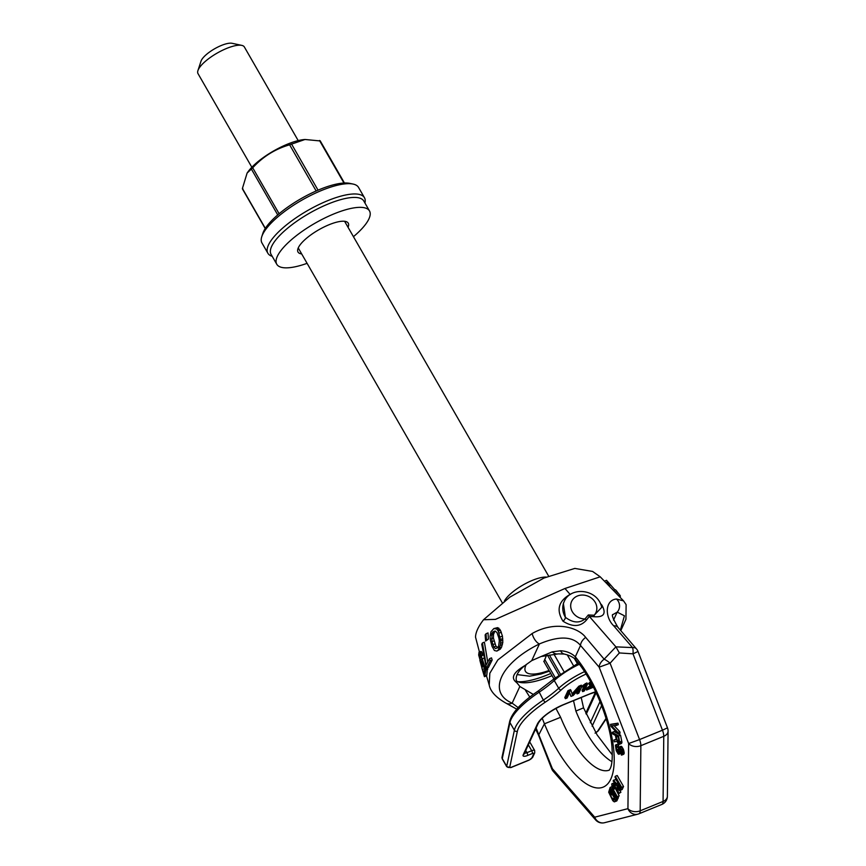 <?xml version="1.0" encoding="UTF-8"?>
<svg xmlns="http://www.w3.org/2000/svg" width="866" height="866" viewBox="0 0 866 866"><rect width="100%" height="100%" fill="white"/><g stroke="black" fill="none" stroke-linecap="round" stroke-linejoin="round"><path stroke-width="1.3" d="M600.441 603.537L602 605.28C606.427 613.604 603.829 617.426 594.228 616.733L589.345 616.419L615.91 646.859L619.385 652.942L610.086 663.204L599.153 667.166L628.629 743.537L627.937 808.66L594.704 817.19L552.389 768.694L536.108 728.003M619.385 652.942L632.992 653.841L638.004 651.47A8.909 8.909 0 0 0 636.445 648.872A8.909 5.445 -40.7 0 0 632.537 647.584A8.909 3.172 98.8 0 1 632.992 653.841L662.468 730.2L667.48 727.83L638.004 651.47M570.878 594.119L570.109 594.379L564.968 588.49L600.214 576.81L623.563 600.885L616.451 599.023C604.793 600.041 604.695 617.231 613.799 625.902L632.537 647.584L615.91 646.859L604.154 659.188A8.909 5.445 139.3 0 0 599.153 667.166L580.523 645.462C572.805 636.142 559.111 635.633 539.421 643.936C500.429 663.129 486.952 692.41 512.152 703.149L519.838 686.478L517.002 682.819C514.653 677.299 517.305 671.54 524.958 665.532L531.746 660.617L541.012 656.558L558.364 653.862L564.231 654.047A13.369 7.329 101.3 0 1 560.551 650.777C566.461 651.07 571.376 653.072 575.316 656.774A13.369 7.848 140.4 0 0 576.453 660.606L576.453 660.606C593.795 680.882 610.216 721.118 612.013 747.672C612.63 758.031 612.035 764.981 610.238 768.51L609.22 770.21M600.214 576.81L592.593 571.441L574.808 568.421L543.945 578.044L509.879 597.129L483.531 619.742C478.313 626.573 475.64 632.364 475.521 637.116L479.45 652.033M564.968 588.49L495.46 619.374L483.531 619.742M570.25 594.531L570.109 594.379C558.44 601.145 556.08 610.097 563.019 621.225C572.805 627.352 580.685 626.887 586.639 619.84L589.345 616.419L588.317 614.957L594.163 615.239A13.369 11.659 24.7 0 0 588.902 596.555A13.369 11.659 24.7 0 0 570.835 603.948A13.369 11.659 24.7 0 0 584.972 618.995L588.317 614.957M516.731 709.157L506.123 703.246C496.066 697.531 490.427 691.469 489.225 685.06L489.82 673.283L497.809 659.957L532.168 633.501C555.972 620.002 578.672 627.882 585.676 637.408L604.154 659.188A8.909 2.75 37.3 0 1 610.086 663.204L639.563 739.564L628.629 743.537A8.909 6.127 -179.4 0 0 640.862 745.68L640.18 810.814A8.909 6.127 -179.4 0 1 627.937 808.66A8.909 8.238 -104.4 0 0 637.787 814.181L637.787 814.181A8.909 8.909 0 0 0 638.946 813.791A8.909 3.377 67.8 0 1 638.783 813.845A8.909 8.238 -104.4 0 1 637.787 814.181L604.555 822.7A8.909 8.238 -104.4 0 1 594.704 817.19A8.909 5.521 -41.1 0 0 595.624 819.929A8.909 8.909 0 0 0 604.555 822.7M496.835 651.08L500.31 649.143L501.576 647.129L502.821 642.388L502.432 636.088L500.461 630.296L497.614 627.633L493.826 628.575L490.979 631.747L490.059 636.358L490.383 640.115L492.05 646.361L494.421 650.518L496.835 651.08L498.253 649.976L500.332 645.365L500.732 640.981L498.307 631.173L496.651 628.976L493.826 628.575M485.642 641.057L488.446 639.076L488.013 632.927L486.021 633.75L485.133 634.94L485.642 641.057L486.454 639.887L486.021 633.75M486.4 668.39L488.348 667.589L492.18 660L491.498 657.868L489.539 658.669L486.183 665.056L482.449 642.962L481.745 644.25L486.4 668.39L490.221 660.801L489.539 658.669M487.699 661.884L484.397 642.161L482.449 642.962M482.091 659.47L481.258 655.064M480.706 656.157L482.676 655.356L482.99 654.231L481.009 651.405L479.028 652.206L478.671 655.032L481.994 666.582L482.427 667.015L482.817 665.499L482.676 661.949L484.884 668.779L484.126 673.932L484.798 676.075L485.848 669.959L482.265 658.864L481.972 664.438L481.063 663.41L479.266 655.887L479.677 654.523L480.706 656.157L481.031 655.032L479.028 652.206M484.798 676.075L486.8 675.253L487.428 667.967M484.982 670.436L484.462 668.714L482.416 669.548L482.687 670.782L479.851 660.228M498.437 647.844L495.915 646.188L493.414 638.036L493.49 634.432L494.962 631.043M563.019 621.225A4.46 2.674 138.5 0 0 565.39 617.296A20.059 17.493 -155.3 0 1 564.177 601.599L563.355 603.396L565.39 617.296C572.762 622.86 579.289 623.433 584.972 618.995A4.46 2.154 35.5 0 0 586.639 619.84M602 605.28A4.46 2.728 -39.5 0 1 601.112 605.193M594.228 616.733A4.46 0.79 96.1 0 1 594.163 615.239L601.729 607.337C597.637 588.599 570.337 586.206 564.177 601.599M550.776 673.477A57.935 17.894 150.1 0 1 547.832 674.722A57.935 17.894 -29.9 0 1 517.857 681.704M516.374 680.86A53.93 16.66 -29.9 0 0 520.076 682.397A53.93 16.66 -29.9 0 0 550.549 676.249A53.93 16.66 150.1 0 0 552.021 675.642M533.315 694.435L519.838 686.478M517.413 683.631L517.002 682.819C510.355 678.316 513.018 672.546 524.958 665.532M581.205 697.509L583.543 707.858L575.879 711.051L573.519 700.659M551.718 768.824A8.909 8.909 0 0 0 553.309 771.433A8.909 5.521 -41.1 0 1 552.389 768.694L551.718 768.824L538.565 735.256L544.433 723.814L560.616 717.297L555.918 708.366M616.451 599.023A8.909 8.411 81.8 0 1 617.187 612.132L613.096 614.492C611.288 614.34 612.857 618.573 617.826 627.179L636.445 648.872M613.799 625.902A8.909 5.423 -40.6 0 1 617.826 627.179M661.678 804.482A8.909 3.377 67.8 0 0 661.851 804.427A8.909 8.909 0 0 0 667.383 796.265A8.909 6.127 0.6 0 1 663.075 801.451A8.909 3.377 67.8 0 1 661.851 804.427L638.946 813.791A8.909 3.377 67.8 0 0 640.18 810.814L663.075 801.451L663.767 736.317L640.862 745.68A8.909 3.377 67.8 0 0 639.563 739.564L662.468 730.2A8.909 3.377 67.8 0 1 663.767 736.317A8.909 6.127 0.6 0 0 668.076 731.142A8.909 8.909 0 0 0 667.48 727.83M518.149 707.587L512.152 703.149A8.909 7.448 -63.9 0 1 506.123 703.246M532.168 633.501A8.909 3.984 62.6 0 0 539.421 643.936L531.746 660.617M585.676 637.408A8.909 5.423 139.4 0 0 580.523 645.462L575.316 656.774A80.224 30.44 67.8 0 1 610.855 778.956A80.224 30.44 67.8 0 1 544.433 723.814L542.203 718.217M617.729 782.085L615.434 779.335L613.128 780.991L616.744 785.267L617.501 788.363L619.212 790.452L620.273 790.279L621.636 787.302L615.293 776.282L614.957 777.029L617.783 781.955L616.819 784.055L613.529 780.125M619.85 790.658L622.178 789.5L623.542 786.523L617.209 775.503L615.293 776.282M616.96 797.456L617.306 796.709L612.641 788.385L612.576 785.365L613.897 785.657L618.67 793.743L619.017 792.996L614.102 784.683L612.684 783.546L611.764 783.957L612.165 788.894L616.96 797.456L619.212 795.93L614.189 786.057M618.67 793.743L620.922 792.217L619.991 790.604M614.676 782.821L612.186 783.568M614.719 801.797L616.505 798.441L610.162 787.421L608.69 792.206L612.792 800.693L614.221 801.829L616.624 801.018L618.411 797.662L618.043 797.012M618.205 733.935L617.891 732.441L611.548 725.805L616.408 725.437L616.083 723.944L610.519 724.344L610.941 726.347L618.205 733.935L620.11 733.156L619.796 731.662L614.026 725.621M616.408 725.437L618.313 724.658L617.988 723.164L610.519 724.344M616.202 739.239L613.864 740.094L614.232 741.837L616.895 741.35L618.551 744.035L619.84 743.872L618.627 735.938L612.219 732.344L612.533 733.838L615.401 735.451L616.3 739.694L613.864 740.094M619.45 744.316L621.355 743.537L621.94 742.324L620.543 735.158L618.302 733.903M618.032 733.751L614.124 731.564L612.219 732.344M621.734 755.065L623.639 754.286L624.224 753.074L623.477 749.577L621.636 746.557L618.692 746.979L618.346 752.738L616.646 749.794L616.43 744.836L615.412 745.139L616.224 750.66L618.118 753.929L619.244 754.113L619.168 749.231L619.915 748.765L621.106 750.974L621.377 755.087L622.124 754.622L621.084 749.198L618.692 746.979M618.335 747.997L618.227 745.723M616.744 746.33L618.66 745.55L618.335 744.056L615.932 744.782M618.8 754.308L621.431 752.76M620.24 787.692L619.461 784.856M614.86 798.863L611.807 793.537L611.504 791.091M529.786 697.087L525.467 690.299M541.012 656.558L552.27 651.849L560.551 650.777M552.27 651.849A13.369 8.433 80.9 0 0 557.585 653.971M623.542 786.523L621.636 787.302M622.178 789.5L620.273 790.279M617.512 785.711L618.595 783.362L620.619 786.88L619.233 789.37L617.48 786.317L619.417 784.932M615.358 797.781L613.529 800.173L610.389 795.389L609.512 792.531L610.638 789.576L615.358 797.781M617.231 740.657L616.224 735.905L618.27 737.053L619.298 742.476L617.902 742.13L617.231 740.657L618.887 739.975M619.385 785.538L617.48 786.317M619.536 786.252L617.631 787.032M619.894 787.075L617.978 787.865M620.186 787.833L618.389 788.569M619.742 788.774L618.844 789.143M614.589 782.767L612.684 783.546M615.098 783.319L613.453 783.99M615.694 784.022L614.102 784.683M616.549 785.029L614.828 785.733M620.922 792.217L619.017 792.996M613.117 785.148L612.576 785.365M613.561 785.365L612.349 785.863M614.037 785.863L612.251 786.588M614.254 786.653L612.349 787.432M614.546 787.605L612.641 788.385M615.033 788.666L613.117 789.446M619.212 795.93L617.306 796.709M617.047 800.639L615.141 801.418M618.411 797.662L616.505 798.441M611.558 786.858L610.162 787.421M611.472 791.037L609.61 791.805M611.418 791.751L609.512 792.531M611.526 792.596L609.61 793.375M611.807 793.537L609.902 794.317M612.294 794.598L610.389 795.389M614.319 798.116L612.414 798.907M614.806 798.982L613.009 799.719M614.416 799.805L613.529 800.173M617.988 723.164L616.083 723.944M619.796 731.662L617.891 732.441M620.543 735.158L618.627 735.938M621.81 741.155L619.904 741.935M621.94 742.324L620.034 743.104M621.745 743.093L619.84 743.872M619.071 740.852L617.523 741.48M619.233 741.588L617.902 742.13M619.287 742.238L618.367 742.617M620.024 748.873L619.168 749.231M620.446 749.393L619.19 749.902M621.03 750.779L619.504 751.396M621.301 751.894L619.634 752.576M621.431 752.662L619.58 753.42M621.149 753.333L619.244 754.113M618.335 744.056L616.43 744.836M618.053 746.091L616.137 746.871M618.129 747.012L616.213 747.791M618.346 749.101L616.646 749.794M618.54 750.237L616.993 750.876M618.714 751.244L617.426 751.775M618.703 752.186L617.934 752.5M621.095 746.254L619.179 747.033M621.636 746.557L619.731 747.336M622.232 747.12L620.327 747.899M623 748.419L621.084 749.198M623.477 749.577L621.572 750.357M623.834 750.649L621.918 751.428M624.094 751.904L622.189 752.684M624.224 753.074L622.318 753.853M624.029 753.842L622.124 754.622M620.37 630.145L624.418 615.791L617.187 612.132L613.507 620.121M497.614 627.633L495.482 628.51M498.794 628.099L496.651 628.976M499.823 629.279L497.679 630.156M500.461 630.296L498.307 631.173M501.349 632.18L499.195 633.068M502.432 636.088L500.277 636.965M502.756 638.534L500.624 639.4M502.854 640.104L500.732 640.981M502.821 642.388L500.71 643.254M502.432 644.499L500.332 645.365M501.576 647.129L499.498 647.985M500.31 649.143L498.253 649.976M498.838 637.906L499.325 640.775L498.632 646.09L497.614 647.833L495.493 648.58L493.891 647.01L491.975 641.684L491.845 633.641L492.862 631.909L495.2 631.054L496.976 632.559L498.838 637.906M486.508 675.848L484.44 676.692L482.416 669.548M484.44 676.692L484.689 675.751M494.941 631.054L492.862 631.909M493.901 632.797L491.845 633.641M493.49 634.432L491.444 635.276M493.414 638.036L491.39 638.859M493.999 640.862L491.975 641.684M494.919 643.86L492.895 644.694M495.915 646.188L493.891 647.01M497.528 647.757L495.493 648.58M488.446 639.076L486.454 639.887M492.18 660L490.221 660.801M484.148 658.095L482.265 658.864M487.807 669.158L485.848 669.959M483.704 665.131L482.817 665.499M483.997 666.019L482.654 666.571M484.094 666.333L482.427 667.015M481.626 651.762L479.656 652.563M482.33 652.899L480.37 653.7M482.99 654.231L481.031 655.032M480.359 655.432L479.266 655.887M481.355 656.179L479.353 657.002M481.604 657.543L479.602 658.366M482.005 659.167L480.002 659.989M481.961 660.801L480.403 661.44M482.081 661.721L480.662 662.295M482.124 662.977L481.063 663.41M484.44 670.652L482.936 671.269M484.224 672.081L483.196 672.503M604.436 581.173L606.525 580.317L615.044 590.017M613.583 590.612L615.553 589.811L620.164 595.559L620.381 596.306L619.471 596.685M605.778 582.558L607.835 581.714M606.687 583.5L608.56 582.742M618.898 596.079L620.164 595.559M616.213 593.318L617.577 592.755M614.925 591.998L616.863 591.207M608.83 585.708L610.454 585.048M607.716 584.55L609.415 583.857M197.924 70.59L201.009 61.161A18.944 5.846 -29.9 0 1 201.269 60.512A18.944 5.846 150.1 0 1 215.233 48.431A18.944 5.846 150.1 0 1 232.077 43.3L241.776 45.378A26.738 8.259 150.1 0 0 217.994 52.62A26.738 8.259 150.1 0 0 198.292 69.67A26.738 8.259 -29.9 0 0 197.924 70.59A26.738 8.259 -29.9 0 0 198.011 73.632L251.844 167.257M298.207 140.606L244.364 46.98A26.738 8.259 150.1 0 0 241.776 45.378M504.402 601.047A26.738 8.259 -29.9 0 1 532.514 580.317A26.738 8.259 -29.9 0 1 546.154 577.081M544.021 661.743L546.403 655.465M553.926 678.966L543.74 661.245M577.308 663.562L574.461 658.604M573.411 665.543L567.241 654.815M563.798 671.302L554.088 654.425M560.215 673.824L549.39 655.021M558.797 674.895L547.529 655.281M555.268 677.775L544.638 659.286M577.319 690.992L576.485 692.8L577.113 693.904L578.791 693.211L581.984 686.283L579.473 687.312L572.448 695.214L571.127 690.722L568.626 691.75L565.433 698.678L567.1 697.996L569.612 692.54L570.997 696.405L573.216 695.495L579.635 688.438L577.113 693.904M581.984 686.283L581.346 685.179L578.845 686.208L572.047 693.85M571.127 690.722L570.488 689.617L567.988 690.646L564.794 697.574L565.433 698.678M569.482 692.832L570.997 696.405M587.549 684.01L586.91 682.906L583.099 685.298L582.558 686.478L583.186 687.582L585.329 685.872L582.688 691.62L584.355 690.938L587.549 684.01L583.727 686.402L583.186 687.582M583.522 687.312L582.049 690.516L582.688 691.62M591.868 684.14L585.946 688.925L586.574 690.029L593.459 687.214M590.58 681.769L588.663 683.501L589.302 684.605L591.456 683.371M567.988 690.646L568.626 691.75M578.845 686.208L579.473 687.312M592.463 685.277L586.574 690.029M591.197 682.884L589.302 684.605M593.21 686.716L589.14 688.383L592.734 685.796M583.099 685.298L583.727 686.402M585.243 683.588L585.871 684.692M586.282 688.189L586.921 689.293M589.216 682.798L589.854 683.902M353.447 236.678A53.475 16.519 150.1 0 0 369.501 210.947L363.796 201.02A53.475 16.519 150.1 0 0 328.376 203.921A53.475 16.519 150.1 0 0 271.069 254.344L276.774 264.26A53.475 16.519 150.1 0 0 307.084 263.329M369.501 210.947A53.475 16.519 150.1 0 0 334.081 213.837A53.475 16.519 150.1 0 0 276.774 264.26M301.671 253.922A28.968 8.941 -29.9 0 1 298.023 252.049A28.968 8.941 -29.9 0 1 329.069 224.727A28.968 8.941 -29.9 0 1 348.251 223.168A28.968 8.941 -29.9 0 1 348.035 227.26M272.205 256.314A55.705 17.201 -29.9 0 1 267.875 253.251A55.705 17.201 -29.9 0 1 327.565 200.728A55.705 17.201 -29.9 0 1 364.456 197.708A55.705 17.201 -29.9 0 1 364.932 202.99M267.875 253.251L261.954 242.956A55.705 17.201 -29.9 0 1 261.792 236.613A55.705 17.201 -29.9 0 1 321.654 190.433A55.705 17.201 -29.9 0 1 353.144 184.079A55.705 17.201 -29.9 0 1 358.546 187.424L364.456 197.708M261.792 236.613L262.842 233.376A53.032 16.378 -29.9 0 1 319.835 189.416A53.032 16.378 -29.9 0 1 349.81 183.376L353.144 184.079M320.052 140.941L305.005 139.48L289.623 144.806C275.28 148.941 262.972 156.605 252.699 167.798L247.102 173.07L242.404 188.485L265.342 228.375M242.956 188.95L242.404 188.485M305.005 139.48L303.988 139.578A39.024 12.048 150.1 0 0 287.382 144.2A39.024 12.048 150.1 0 0 248.055 171.749L247.102 173.07M611.926 761.669A66.844 25.363 67.8 0 1 575.879 711.051M609.318 770.112A66.844 25.363 67.8 0 1 560.616 717.297M526.312 664.438A40.832 12.611 150.1 0 0 525.889 665.294A40.832 12.611 -29.9 0 0 549.044 670.468M502.031 757.22L502.302 758.995A4.46 1.375 -29.9 0 1 502.258 758.594A2.23 2.046 12 0 1 502.031 757.22L509.728 721.172A2.23 2.046 12 0 0 509.944 722.547A53.475 16.519 -29.9 0 1 538.89 692.389A53.475 16.519 150.1 0 0 554.272 680.546A35.658 11.009 -29.9 0 1 579.354 664.276M538.587 690.895L543.328 700.096A53.475 16.519 150.1 0 0 514.382 730.265L506.697 766.313L502.258 758.594L509.944 722.547L514.382 730.265A2.23 2.046 -168 0 0 517.392 731.196L509.706 767.244A2.23 0.693 150.1 0 0 511.2 767.319L529.386 759.883A2.23 0.693 150.1 0 0 531.756 758.107L533.759 753.745A2.23 0.693 150.1 0 0 532.309 753.539L527.535 755.488A6.69 2.068 -29.9 0 1 523.183 754.86L537.321 724.171A24.508 7.567 -29.9 0 1 563.333 704.686L590.038 693.763A24.508 7.567 -29.9 0 1 595.711 691.793M554.608 678.554A2.23 1.212 47.9 0 0 554.175 678.738A2.23 1.212 47.9 0 0 554.272 680.546L558.711 688.253A53.475 16.519 -29.9 0 1 543.328 700.096L545.136 702.283A51.256 15.826 150.1 0 0 517.392 731.196M595.776 732.701A2.23 0.693 150.1 0 0 597.562 731.294A2.23 1.808 33.4 0 0 598.384 730.666M586.055 674.062A33.428 10.327 150.1 0 0 561.157 689.953A55.705 17.201 -29.9 0 1 545.136 702.283M597.562 731.294L606.048 718.412M601.632 705.584L592.128 726.217M511.2 767.319A2.23 0.844 67.8 0 1 510.983 767.547L529.18 760.099A2.23 0.844 67.8 0 1 528.866 760.088M529.386 759.883A2.23 0.844 67.8 0 1 529.18 760.099L532.72 757.198L534.723 752.846L534.658 750.476A4.46 1.375 150.1 0 0 531.702 750.714L528.336 744.857M531.756 758.107A2.23 1.949 24.7 0 0 532.72 757.187M533.759 753.745A2.23 1.949 24.7 0 0 534.723 752.846M532.309 753.539A2.23 0.844 -112.2 0 0 531.702 750.714L526.939 752.662A4.46 1.375 -29.9 0 1 524.504 753.182M529.451 742.454A4.46 1.375 -29.9 0 1 530.219 742.757L534.658 750.476M525.716 750.551L526.939 752.662A2.23 0.844 -112.2 0 1 527.535 755.488M523.183 754.86A2.23 1.949 24.7 0 0 524.146 753.961L538.284 723.262C542.094 716.886 550.365 710.769 563.117 704.913L589.833 693.98A2.23 0.844 67.8 0 1 589.519 693.969M537.321 724.171A2.23 1.949 24.7 0 0 538.284 723.262M590.038 693.763A2.23 0.844 67.8 0 1 589.833 693.98L595.797 691.956M600.03 701.568L590.298 722.699M586.228 714.169L596.133 692.681M509.706 767.244A2.23 2.046 -168 0 1 506.697 766.313A4.46 1.375 150.1 0 0 506.74 766.713L502.302 758.995M561.157 689.953A2.23 1.212 -132.1 0 1 558.711 688.253A35.658 11.009 150.1 0 1 584.518 671.659M251.356 169.043L277.737 214.92M319.489 140.476L343.954 183.018M291.528 144.027L318.049 190.163M289.623 144.806L316.166 190.975M252.699 167.798L279.123 213.74M483.737 666.484L484.397 668.736M489.225 685.06L486.324 675.253M583.543 707.858L597.118 734.92L612.327 754.935M667.383 796.265L668.076 731.142M538.565 735.256L535.621 729.042M595.624 819.929L553.309 771.433M576.453 660.606C574.255 657.673 570.174 655.486 564.231 654.047M620.792 630.643L625.934 619.287L626.118 604.663L623.563 600.885M481.94 668.271L484.332 676.357M548.6 576.063L344.603 221.295M502.226 602.682L298.24 247.947M517.067 674.592L529.646 676.184L540.904 674.04L549.434 671.15M509.728 721.172C512.369 712.112 521.938 702.023 538.403 690.873L554.175 678.738L578.412 663.053M606.178 718.834L598.374 730.688L595.072 733.145M523.984 752.9L524.146 753.961M585.784 713.173L595.527 692.031M529.624 742.065L530.219 742.757M510.983 767.547L506.74 766.713M242.448 188.94L265.223 228.548M320.149 140.747L344.441 182.997"/></g></svg>

